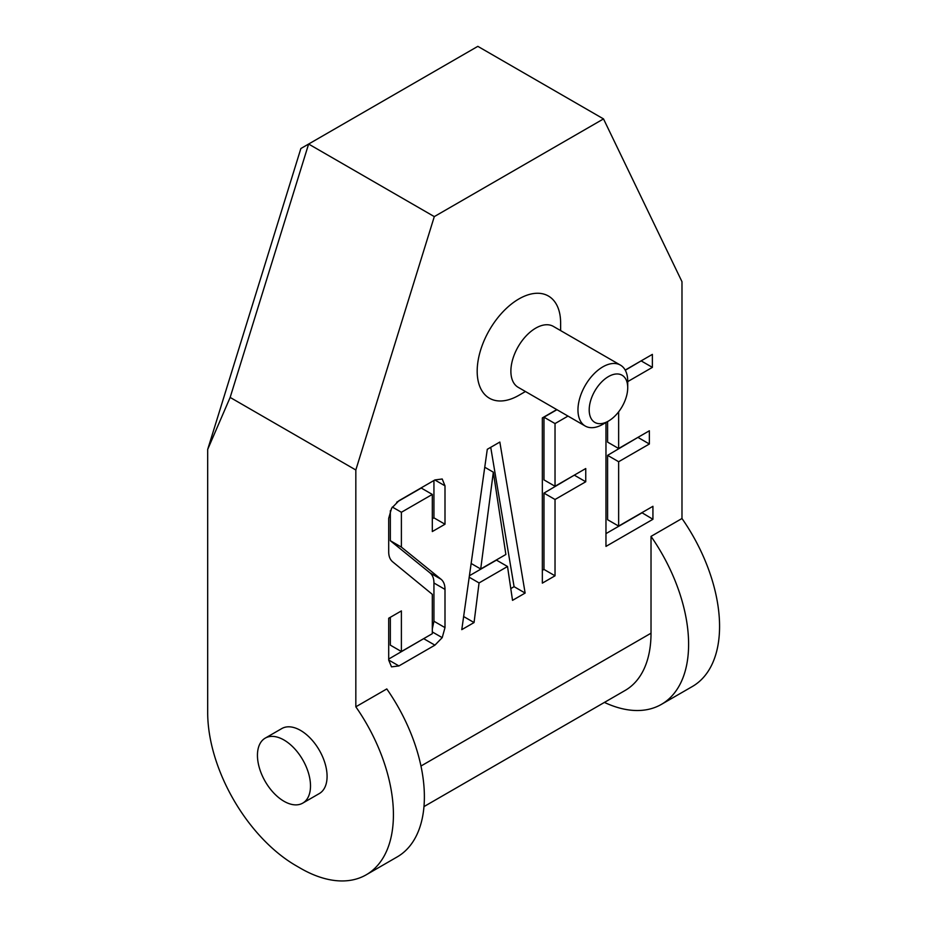 <?xml version="1.0" encoding="UTF-8"?>
<svg xmlns="http://www.w3.org/2000/svg" width="927" height="927" viewBox="0 0 927 927"><rect width="100%" height="100%" fill="white"/><g stroke="black" fill="none" stroke-linecap="round" stroke-linejoin="round"><path stroke-width="1.39" d="M207.683 449.444L230.151 397.428L308.621 144.044L300.869 148.517L207.683 449.444L207.683 712.55A125.075 72.213 60 0 0 296.13 865.737L300.557 868.298A131.333 75.829 60 0 0 366.223 874.798L397.173 856.93A131.333 75.829 -120 0 0 386.791 688.935L355.829 706.803L355.829 469.989L434.299 216.605L603.512 118.911L681.982 281.692L681.982 518.506A131.333 75.829 60 0 1 692.365 686.501L661.414 704.369A131.333 75.829 60 0 1 604.416 702.411M434.299 216.605L308.621 144.044L477.834 46.35L603.512 118.911M589.201 409.943A27.231 15.724 -60 0 1 608.46 376.582A27.231 15.724 -60 0 1 627.718 387.706A27.231 15.724 -60 0 1 608.46 421.067A27.231 15.724 -60 0 1 589.201 409.943M627.718 387.706L627.718 381.217A35.18 20.313 120 0 0 620.43 365.111A35.18 20.313 120 0 0 593.315 374.543A35.18 20.313 120 0 0 577.961 409.943A35.18 20.313 120 0 0 585.25 426.049A35.18 20.313 120 0 0 602.84 424.299L608.46 421.067M585.25 426.049L518.17 387.312A35.18 20.313 -60 0 1 510.881 371.206A35.18 20.313 -60 0 1 526.235 335.806A35.18 20.313 -60 0 1 553.338 326.385L620.43 365.111M560.626 330.591L560.626 323.036A59.004 34.067 120 0 0 518.9 298.946A59.004 34.067 120 0 0 477.185 371.206A59.004 34.067 120 0 0 518.911 395.296L525.447 391.518M423.975 806.594L625.111 690.464A125.075 72.213 60 0 0 651.021 633.199L651.021 536.385L681.982 518.506M391.495 666.837L388.703 660.117L388.703 618.239L401.391 610.916L401.391 651.53L432.306 633.674L432.306 594.334L392.816 561.947C390.082 559.734 388.703 556.351 388.703 551.82L388.703 518.332L391.588 508.239L398.923 500.719L434.914 479.931L442.214 479.004L444.995 485.829L444.995 524.23L432.306 531.553L432.306 494.427L401.391 512.272L401.391 547.104L441.09 579.282C443.685 581.472 444.995 584.844 444.995 589.387L444.995 627.614L442.214 637.649L434.914 645.157L398.923 665.934L391.542 666.861M525.134 593.06L512.527 600.348L507.521 566.501L479.062 582.932L474.056 622.55L461.785 629.642L487.289 449.305L499.838 442.052L525.134 593.06L514.079 586.675L490.731 447.312M567.996 416.084L555.03 423.569L555.03 486.269L585.748 468.541L585.748 481.762L555.03 499.491L555.03 575.806L542.341 583.129L542.341 417.915L556.756 409.595M618.645 411.808L618.645 448.506L649.363 430.777L649.363 443.998L618.645 461.727L618.645 526.096L652.932 506.304L652.932 519.282L605.968 546.397L605.968 422.503M625.192 370.082L652.376 354.381L652.376 367.37L627.718 381.611M652.932 519.282L641.878 512.677M618.645 526.096L607.591 519.711L607.591 455.342L638.309 437.162M618.645 461.727L607.591 455.342M649.363 443.998L638.309 437.614M618.645 448.506L607.591 442.121L607.591 421.553M625.285 370.244L641.322 360.765M652.376 367.37L641.322 360.985M605.968 533.628L641.878 512.898M542.341 570.36L543.975 569.421L543.975 493.106L574.682 474.925M555.03 575.806L543.975 569.421M555.03 499.491L543.975 493.106M585.748 481.762L574.682 475.377M555.03 486.269L543.975 479.885L543.975 417.185L556.942 409.699M555.03 423.569L543.975 417.185M510.789 588.587L514.079 586.675M474.056 622.55L463.593 616.513M479.062 582.932L469.166 577.208M469.375 575.76L496.466 560.117L507.521 566.501M493.326 472.179L480.707 568.993L505.875 554.473L493.326 472.179L484.751 467.231M480.707 568.993L471.113 563.454M444.995 627.614L433.94 621.241L433.94 583.002C433.94 578.46 432.631 575.099 430.024 572.909L390.337 540.719L390.337 510.707M441.09 579.282L430.024 572.909M401.391 547.104L390.337 540.719M401.391 512.272L392.33 507.046M396.733 502.191L421.252 488.042L432.306 494.427M432.306 518.784L433.94 517.845L433.94 480.499M444.995 524.23L433.94 517.845M401.391 651.53L390.337 645.146L390.337 617.301M388.703 659.062L426.072 637.278M433.94 621.241L432.306 628.958M355.829 706.803A131.333 75.829 60 0 1 366.223 874.798M230.151 397.428L355.829 469.989M265.215 738.135L281.796 728.564A37.52 21.669 60 0 1 300.557 730.418A37.52 21.669 60 0 1 325.064 763.489A37.52 21.669 60 0 1 319.317 793.558L302.735 803.13A37.52 21.669 60 0 1 265.215 781.461A37.52 21.669 60 0 1 265.215 738.135A37.52 21.669 60 0 1 283.975 740.001A37.52 21.669 60 0 1 308.482 773.06A37.52 21.669 60 0 1 302.735 803.13M651.021 536.385A131.333 75.829 60 0 1 661.414 704.369M651.021 633.199L420.962 766.026M444.995 589.387L433.94 583.002M444.995 485.829L434.844 479.977M398.923 665.934L388.703 660.036M434.914 645.157L423.859 638.773M442.214 637.649L432.306 631.936"/></g></svg>
